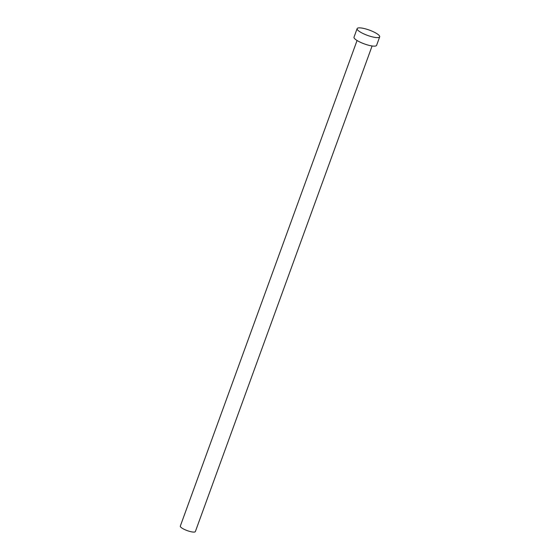 <?xml version="1.0" encoding="UTF-8"?>
<svg xmlns="http://www.w3.org/2000/svg" width="560" height="560" viewBox="0 0 560 560"><rect width="100%" height="100%" fill="white"/><g stroke="black" fill="none" stroke-linecap="round" stroke-linejoin="round"><path stroke-width="0.84" d="M372.106 45.969L195.356 531.58A8.001 1.869 -160 0 1 194.747 532A8.001 1.869 -160 0 1 185.976 530.131A8.001 1.869 -160 0 1 180.313 526.106L357.063 40.495M379.687 36.841L376.579 45.374A12.005 2.8 -160 0 1 375.669 46.004A12.005 2.8 -160 0 1 362.509 43.197A12.005 2.8 -160 0 1 354.018 37.163L357.119 28.63A12.005 2.8 -160 0 1 358.029 28A12.005 2.8 -160 0 1 371.189 30.807A12.005 2.8 -160 0 1 379.687 36.841A12.005 2.8 -160 0 1 378.777 37.471A12.005 2.8 -160 0 1 365.617 34.664A12.005 2.8 -160 0 1 357.119 28.63"/></g></svg>
